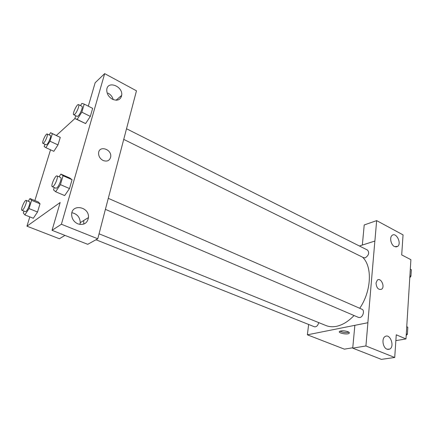 <?xml version="1.0" encoding="UTF-8"?>
<svg xmlns="http://www.w3.org/2000/svg" width="433" height="433" viewBox="0 0 433 433"><rect width="100%" height="100%" fill="white"/><g stroke="black" fill="none" stroke-linecap="round" stroke-linejoin="round"><path stroke-width="0.65" d="M362.345 245.046L364.218 224.954L376.645 220.614L403.053 234.881L401.694 254.913L410.901 259.676L405.981 338.942L395.865 340.619M352.76 347.764L344.392 349.155L307.376 334.817L308.632 324.463M359.39 245.987L374.897 241.051L376.645 220.614M394.512 246.583L397.716 246.399C401.97 243.249 395.968 231.671 392.033 235.46C389.327 237.517 390.977 244.959 394.512 246.583M347.899 331.683C349.22 332.252 349.631 332.788 349.144 333.296C347.52 334.985 337.469 333.009 339.559 331.407C341.561 330.493 344.343 330.585 347.899 331.683M405.981 338.942L396.26 334.801L394.717 357.479L381.365 359.368L352.727 348.148L354.854 325.345L367.871 322.72L307.376 334.817M339.981 331.158C342.828 332.549 345.783 332.89 348.852 332.187M387.032 349.209L389.657 349.133C394.966 346.687 390.225 333.269 385.191 336.484C381.413 338.281 382.767 347.786 387.032 349.209M352.727 348.148L365.917 345.967L367.904 322.737M394.717 357.479L365.917 345.967M376.006 282.998L377.327 280.124C380.813 277.158 385.343 286.792 381.614 289.233C378.377 290.072 376.51 287.994 376.006 282.998C376.504 287.994 378.377 290.072 381.614 289.233C385.343 286.792 380.813 277.158 377.322 280.124M374.864 241.035L367.871 322.72M95.985 239.763L314.445 326.78C316.453 327.045 317.876 325.654 318.715 322.607M123.703 139.383L363.671 257.732L365.246 257.814C368.775 255.394 369.549 252.823 367.574 250.106L126.49 128.736M105.398 209.356L358.492 317.416L359.828 317.524C363.114 317.043 364.862 310.272 361.972 309.265L108.282 198.336M99.065 233.804L325.973 325.54C329.145 326.818 332.647 327.083 336.463 326.325C342.53 325.037 348.397 321.432 354.048 315.516M359.736 308.285C371.536 290.954 372.504 266.398 362.562 257.186M105.008 210.86L136.465 90.811L104.672 73.632L61.405 224.245L97.766 238.778L105.008 210.86M64.939 235.379L59.413 238.762L26.943 226.188L29.823 216.879M103.151 160.513C100.104 158.841 98.583 156.378 98.583 153.12C98.935 145.077 111.871 149.076 110.713 156.762C109.782 160.638 107.26 161.888 103.151 160.513C107.26 161.888 109.782 160.638 110.713 156.762C111.871 149.076 98.93 145.077 98.583 153.125M112.423 99.227C108.634 96.943 106.751 93.815 106.767 89.837C107.276 80.132 123.183 86.199 121.684 95.363C120.531 99.915 117.44 101.203 112.423 99.227M77.918 223.888C74.011 222.037 71.921 218.995 71.656 214.773C71.358 203.337 89.523 206.579 88.456 217.566C87.358 223.325 83.845 225.436 77.918 223.888M113.246 99.606C112.418 96.765 110.675 94.589 108.012 93.09M116.439 99.899L116.509 100.218M79.943 224.451L80.257 222.659C79.991 217.263 77.215 213.945 71.916 212.711M83.704 220.516L83.802 224.094M97.766 238.778L87.737 244.315L52.041 230.329L60.171 202.492L26.943 226.188M52.041 230.329L61.405 224.245M104.672 73.632L95.157 82.735L88.31 106.166M121.408 96.613L120.683 96.229M80.478 105.571L81.891 103.384L84.224 104.099L92.646 108.364L90.324 116.407L85.593 123.584M52.35 133.678L60.274 137.396L57.979 144.909L53.833 151.312L57.979 144.909L60.274 137.396L50.564 132.693L52.35 133.678L50.006 141.218L45.882 147.68L44.166 146.543L44.891 144.243M31.609 200.344L40.025 203.786L37.519 211.997L33.319 218.27L37.519 211.997L40.025 203.786L38.31 201.967L29.98 198.552L31.609 200.344L29.043 208.592L24.87 214.92L23.317 212.96L23.918 211.055M63.066 175.744L72.057 179.695L69.496 188.55L64.674 195.586L69.496 188.55L72.057 179.695L69.778 178.001L60.885 174.088L63.066 175.744L60.436 184.642L55.635 191.749L53.551 189.892L54.26 187.521M56.393 135.432L74.914 118.539M34.867 200.555L50.542 149.807M28.226 201.231L29.98 198.552M21.948 210.276L25.341 211.623L25.958 211.428C27.885 210.151 30.905 202.011 29.552 201.773L26.169 200.392C24.768 199.559 20.351 209.897 21.948 210.276L22.554 210.075C24.465 208.782 27.506 200.625 26.169 200.392M29.043 208.592L37.519 211.997M24.87 214.92L33.319 218.259M49.151 134.928L50.564 132.693M42.932 143.345L46.125 144.806L46.878 144.487C48.75 142.933 51.532 135.751 50.363 135.497L47.181 134.008C45.93 133.169 41.487 142.939 42.932 143.345L43.679 143.02C45.535 141.456 48.328 134.257 47.181 134.008M50.006 141.218L57.979 144.909M45.882 147.68L53.833 151.306M59.061 176.816L60.885 174.088M52.296 186.683L55.927 188.236L56.755 187.982C59.029 186.455 62.217 177.855 60.647 177.508L57.032 175.928C55.354 174.905 50.396 186.158 52.296 186.683L53.118 186.423C55.37 184.88 58.579 176.263 57.032 175.928M60.436 184.642L69.496 188.55M55.635 191.749L64.674 195.581M84.224 104.099L81.842 112.174L77.128 119.421L74.882 118.523L75.721 115.719M73.745 114.745L77.144 116.423L78.146 116.001C80.322 114.182 83.25 106.653 81.924 106.302L78.541 104.597C77.069 103.574 72.057 114.198 73.745 114.745L74.736 114.317C76.901 112.483 79.845 104.938 78.541 104.597M92.646 108.364L90.324 116.407L85.593 123.573L74.882 118.523M81.842 112.174L90.324 116.407M77.128 119.421L85.593 123.573M406.739 326.682L407.81 327.267L407.377 334.314L406.208 335.304M406.733 326.796L407.81 327.267M406.295 333.848L407.377 334.314M406.197 335.467L406.717 334.871M407.421 333.621L407.626 330.276M410.311 269.169L411.345 269.694L410.939 276.259L409.807 277.277M409.899 275.74L410.939 276.259M409.775 277.742L410.706 276.471M410.96 275.924L411.15 272.806M397.716 246.399L395.789 246.983M349.144 333.296L349.22 332.533M389.657 349.133L387.773 349.426M121.684 95.363L116.071 100.218M88.456 217.566L80.257 222.659"/></g></svg>

